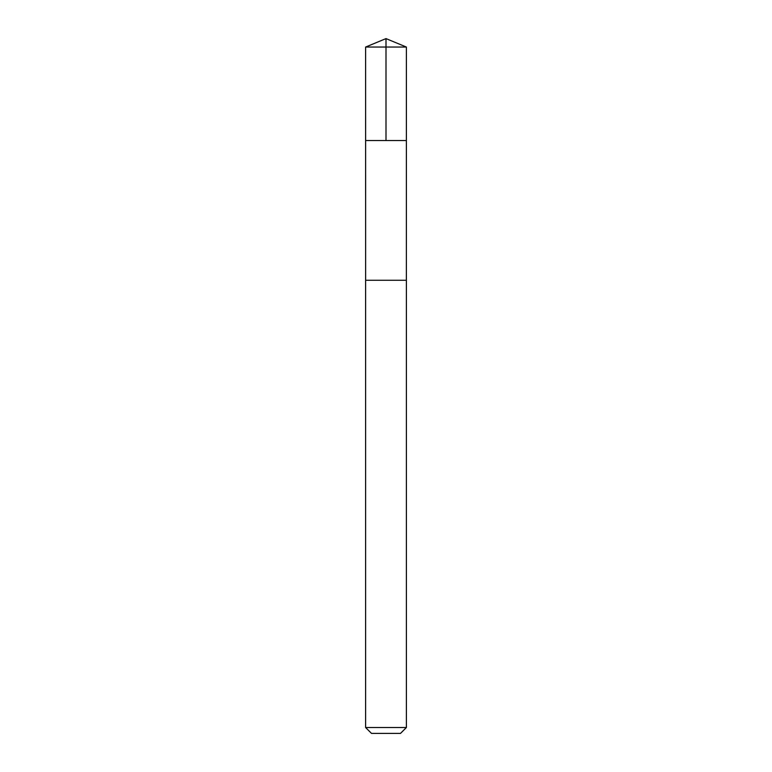 <?xml version="1.0" encoding="UTF-8"?>
<svg xmlns="http://www.w3.org/2000/svg" width="772" height="772" viewBox="0 0 772 772"><rect width="100%" height="100%" fill="white"/><g stroke="black" fill="none" stroke-linecap="round" stroke-linejoin="round"><path stroke-width="1.16" d="M388.248 140.552L406.381 140.552L406.39 47.044L365.61 47.044L365.619 140.552L406.381 140.552L406.371 280.265L365.629 280.265L365.619 140.552L388.248 140.552M406.39 280.265L365.61 280.265L365.61 727.513L406.39 727.513L406.39 280.265M406.39 727.513L400.504 733.4L371.496 733.4L365.61 727.513M386 140.552L386 38.6L365.61 47.044M386 38.6L406.39 47.044"/></g></svg>
